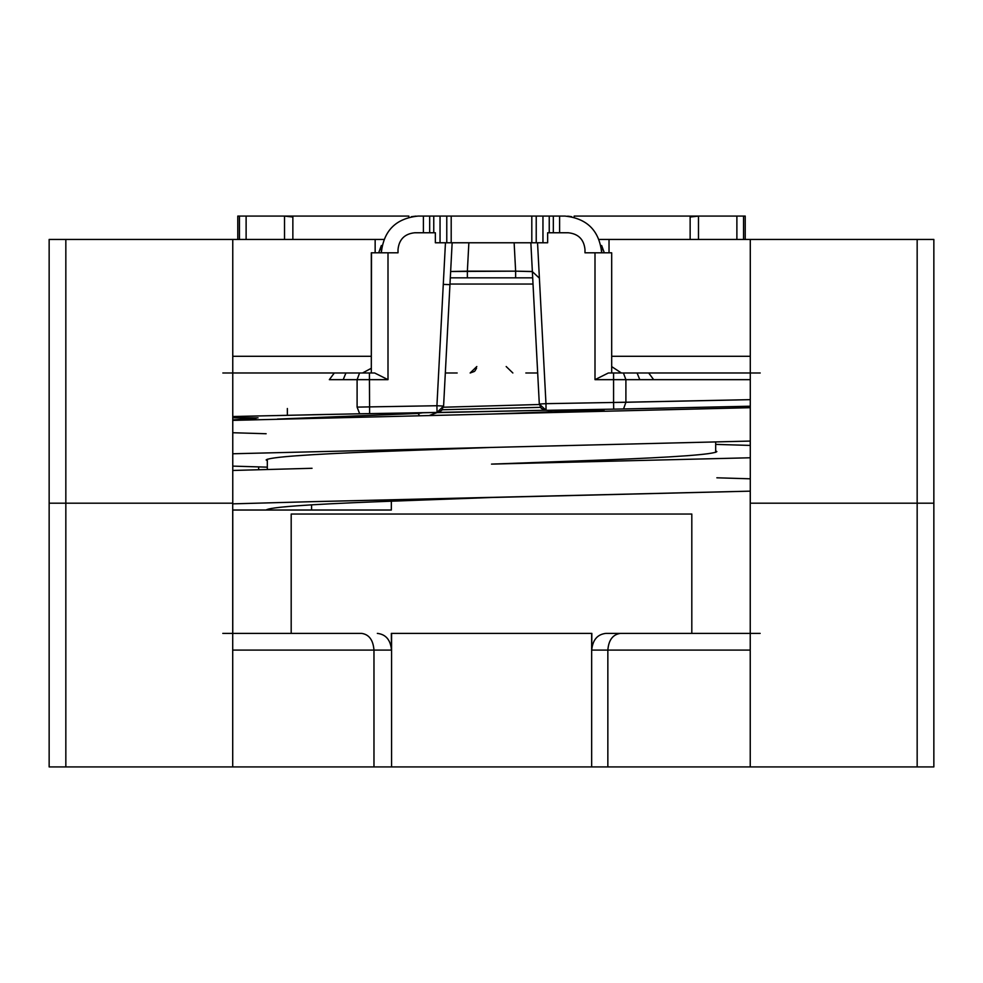 <?xml version="1.0" encoding="UTF-8"?>
<svg xmlns="http://www.w3.org/2000/svg" width="983" height="983" viewBox="0 0 983 983"><rect width="100%" height="100%" fill="white"/><g stroke="black" fill="none" stroke-linecap="round" stroke-linejoin="round"><path stroke-width="1.47" d="M750.287 407.687L232.762 420.38L491.5 414.04L604.176 409.862L491.5 414.04L750.287 407.687M715.685 444.39L750.287 445.422L715.685 444.39M750.287 478.807L716.853 477.799L750.287 478.807M267.315 467.158L232.762 466.114L267.315 467.158M232.762 453.765L750.287 441.072L491.5 447.425L378.824 451.59C306.757 454.379 269.195 457.156 266.147 459.946L267.315 460.695L266.147 459.946C269.195 457.156 306.757 454.379 378.824 451.59L491.5 447.425L232.762 453.765M716.853 451.59L715.685 450.841L716.853 451.59C713.805 454.379 676.243 457.156 604.176 459.946C676.243 457.156 713.805 454.379 716.853 451.59M491.5 464.111L604.176 459.946L491.5 464.111L750.287 457.771L491.5 464.111M491.5 497.496L378.824 501.674C306.757 504.451 269.195 507.24 266.147 510.017L311.586 510.017L311.586 504.832L311.586 510.017L391.345 510.017L391.345 501.207L391.345 510.017L266.147 510.017C269.195 507.24 306.757 504.451 378.824 501.674L491.5 497.496L312.053 501.674L750.287 491.156L491.5 497.496M266.147 433.736L232.762 432.729M232.762 470.464L312.053 468.289L232.762 470.464M232.713 503.849L312.053 501.674L232.713 503.849M232.713 510.017L266.147 510.017L232.713 510.017M258.64 469.665L258.64 466.913L258.64 469.665M49.15 503.185L49.15 766.924L65.836 766.924L49.15 766.924L65.836 766.924L49.15 766.924L49.15 503.185L232.713 503.185L232.713 766.924L373.97 766.924L373.97 650.082L391.504 650.082L373.97 650.082C373.171 640.007 369.055 634.453 361.597 633.384C369.055 634.453 373.171 640.007 373.97 650.082L232.713 650.082L373.97 650.082L373.97 766.924L391.566 766.924L391.566 633.384L425.037 633.384L391.566 633.384L391.566 766.924L591.655 766.924L591.655 633.384L591.655 766.924L607.85 766.924L607.85 650.082L750.238 650.082L591.717 650.082C592.675 639.908 597.406 634.342 605.921 633.384L620.445 633.384L605.921 633.384C597.406 634.342 592.675 639.908 591.717 650.082L607.85 650.082C608.649 640.007 612.851 634.453 620.445 633.384L750.238 633.384L620.445 633.384C612.851 634.453 608.649 640.007 607.85 650.082L607.85 766.924L750.238 766.924L750.238 491.156L750.238 503.185L933.85 503.185L933.85 766.924L917.164 766.924L933.85 766.924L933.85 239.447L933.85 503.185L917.164 503.185L917.164 239.447L933.85 239.447L750.287 239.447L750.287 503.185L933.85 503.185L750.287 503.185L750.287 239.447L609.03 239.447L609.03 252.803L609.03 239.447L599.151 239.447L917.164 239.447L917.164 766.924L797.889 766.924L933.85 766.924L65.836 766.924L65.836 503.185L232.762 503.185L232.762 239.447L65.836 239.447L65.836 503.185L49.15 503.185L49.15 239.447L383.849 239.447L232.762 239.447L232.762 503.185L65.836 503.185L65.836 239.447L49.15 239.447L49.15 503.185L65.836 503.185L49.322 503.185M750.287 356.288L611.684 356.288L750.287 356.288M611.684 366.61L621.403 372.987L611.684 366.61M362.555 372.987L371.316 368.281L362.555 372.987L367.421 372.987L362.555 372.987M371.316 356.288L232.762 356.288L371.316 356.288M750.238 441.072L750.238 445.422L750.238 441.072M375.15 252.803L375.15 239.447L375.15 252.803M760.203 372.987L623.431 372.987L625.901 379.659L639.798 379.659L637.082 372.987L639.798 379.659L625.901 379.659L625.901 402.28L750.287 399.651L613.576 402.465L613.687 409.137L623.566 408.965L613.687 409.137L613.576 402.465L545.97 403.669L537.541 242.776L547.642 242.776L547.642 232.762L568.285 232.762C578.348 233.831 583.914 239.397 584.983 249.461L584.983 252.803L584.983 249.461C583.914 239.397 578.348 233.831 568.285 232.762L547.642 232.762L547.642 242.776L537.541 242.776L545.97 403.669L539.311 404.013L545.97 403.669L545.97 410.304M241.204 416.325L359.68 413.782L357.099 407.109L357.099 379.659L343.202 379.659L345.918 372.987L359.569 372.987L357.099 379.659L359.569 372.987L369.424 372.987L369.424 379.659L357.099 379.659L357.099 407.109L436.919 405.733L437.042 412.43L436.919 405.733L443.591 406.077L436.919 405.733L445.459 242.776L435.358 242.776L435.358 232.762L414.715 232.762C404.652 233.831 399.086 239.397 398.017 249.461L398.017 252.803L398.017 249.461C399.086 239.397 404.652 233.831 414.715 232.762L435.358 232.762L435.358 242.776L445.459 242.776L436.919 405.733L357.099 407.109L359.68 413.782L369.608 413.61L369.424 372.987L374.658 372.987L388.002 379.659L374.658 372.987L334.306 372.987L329.33 379.659L343.202 379.659L345.918 372.987L222.846 372.987M65.836 766.924L232.713 766.924L232.713 503.185L65.836 503.185L65.836 766.924M225.992 766.924L232.762 766.924L225.992 766.924M523.62 766.924L544.152 766.924M361.597 633.384L232.713 633.384L361.597 633.384M391.504 650.082C390.546 639.896 385.815 634.33 377.337 633.384C385.815 634.33 390.546 639.896 391.504 650.082L391.345 633.384L391.504 650.082M917.164 503.185L750.238 503.185L750.238 766.924L917.164 766.924L917.164 503.185L933.85 503.185M232.762 633.384L232.762 510.017L232.762 633.384M591.717 633.384L391.504 633.384L591.84 633.384L591.717 650.082L591.717 633.384M591.655 633.384L556.648 633.384L591.655 633.384M222.797 633.384L232.713 633.384M750.238 633.384L760.154 633.384M691.811 514.035L291.189 514.035L691.811 514.035L691.811 633.384L691.811 514.035L291.189 514.035L291.189 633.384M268.531 766.924L251.021 766.924M653.67 379.659L750.287 379.659L639.798 379.659L653.67 379.659L648.694 372.987L613.576 372.987L613.576 402.465L625.901 402.28L623.541 408.965L625.901 402.28L625.901 379.659L613.576 379.659L625.901 379.659L623.431 372.987L608.342 372.987L594.998 379.659L608.342 372.987L613.576 372.987L613.576 379.659L594.998 379.659L613.576 379.659L613.576 402.465L545.97 403.669L546.093 410.341L613.687 409.137L546.093 410.341L539.311 404.013L530.857 242.776L539.298 403.976L541.326 408.461L546.093 410.341M515.633 277.833L515.633 271.161L467.367 271.161L467.367 277.833L532.688 277.833L467.367 277.833L467.367 271.161L450.644 271.505L515.633 271.161L515.633 277.833M532.368 271.627L539.028 277.833M532.368 271.578L515.633 271.161L532.356 271.505L532.393 272.205M450.312 277.833L467.367 277.833L450.312 277.833M449.956 284.628L443.284 284.394L449.956 284.628M514.134 242.776L515.633 271.161L514.134 242.776M468.866 242.776L467.367 271.161L468.866 242.776M449.981 284.05L533.019 284.05L449.981 284.05M559.61 232.762L559.61 216.076L564.942 216.076C587.097 218.41 599.335 230.649 601.67 252.803L601.67 245.553L601.67 252.803C599.335 230.649 587.097 218.41 564.942 216.076L559.61 216.076L559.61 232.762L568.285 232.762M414.715 232.762L423.39 232.762L423.39 216.076L418.058 216.076C395.903 218.41 383.665 230.649 381.33 252.803L381.33 245.553L381.33 252.803C383.665 230.649 395.903 218.41 418.058 216.076L423.39 216.076L423.39 232.762M443.591 406.077L452.143 242.776L443.591 406.114L437.042 412.405L443.591 406.077L441.613 410.513L437.042 412.442L409.26 413.081L418.144 413.45L423.108 412.713L409.26 413.081L437.042 412.442L369.608 413.622L428.576 412.602M445.324 372.987L457.169 372.987M604.312 252.803L601.67 245.553L604.312 252.803M378.688 252.803L381.33 245.553L382.055 245.553L381.33 245.553L378.688 252.803L381.33 252.803M443.431 407.22L539.348 404.505L443.431 407.22M329.33 379.659L369.424 379.659L369.608 413.622L312.164 414.728M621.072 372.975L611.684 372.975L611.684 252.803L594.998 252.803L594.998 379.659L594.998 252.803L584.983 252.803L611.684 252.803L611.684 372.987L621.182 372.975M601.67 245.553L600.945 245.553L601.67 245.553M232.762 417.763L256.182 418.303L232.762 419.913L256.182 418.303L239.889 417.714L258.038 417.836M371.316 252.803L398.017 252.803L388.002 252.803L388.002 379.659L369.424 379.659L388.002 379.659L388.002 252.803L371.316 252.803L371.316 372.987L371.488 252.803M442.276 409.751L540.404 407.355L442.276 409.751M277.378 419.077L418.144 413.45L419.544 415.711L418.156 413.45L277.378 419.077M437.005 412.614L546.106 410.255L436.993 412.442L429.448 415.477L437.005 412.614M563.652 410.022L563.222 411.386L563.652 410.022M547.408 410.316L552.348 411.779L547.408 410.316M474.371 371.463L470.157 372.987M476.558 368.158L474.949 370.935M506.184 366.536L512.856 372.987L506.184 366.536M715.685 452.352L715.685 442.117L715.685 452.352M537.676 372.987L525.831 372.987L537.676 372.987M476.816 366.536L470.144 372.987M567.805 216.186L569.575 216.371M570.386 216.481L571.553 216.678M531.803 242.776L435.358 242.776L440.04 242.776L440.04 216.076L423.39 216.076L429.669 216.076L429.669 232.762L429.669 216.076L433.761 216.076L433.761 232.762L433.761 216.076L440.04 216.076L440.04 242.776L446.774 242.776L446.774 216.076L440.04 216.076L446.774 216.076L446.774 242.776L531.803 242.776L531.803 216.076L451.197 216.076L451.197 242.776L451.197 216.076L446.774 216.076L531.803 216.076L531.803 242.776L536.226 242.776L531.803 242.776M547.642 242.776L536.226 242.776L536.226 216.076L531.803 216.076L536.226 216.076L536.226 242.776L542.96 242.776L542.96 216.076L536.226 216.076L542.96 216.076L542.96 242.776L547.642 242.776M411.373 216.69L416.03 216.125M549.239 216.076L542.96 216.076L549.239 216.076L549.239 232.762L549.239 216.076L553.331 216.076L549.239 216.076M553.331 232.762L553.331 216.076L553.331 232.762M559.61 216.076L553.331 216.076L559.61 216.076M571.627 216.69L567.609 216.174M408.817 216.076L284.517 216.076L292.86 217.034L292.86 239.447L292.86 217.034L284.517 216.076L408.817 216.076L408.817 217.255L408.817 216.076M237.775 216.076L284.517 216.076L284.517 239.447L284.517 216.076L237.775 216.076L237.775 239.447L237.775 216.076M239.447 239.447L239.447 216.076L239.447 239.447M246.119 239.447L246.119 216.076L246.119 239.447M690.14 239.447L690.14 217.034L698.483 216.076L574.183 216.076L574.183 217.255L574.183 216.076L745.225 216.076L698.483 216.076L690.14 217.034L690.14 239.447M698.483 239.447L698.483 216.076L698.483 239.447M745.225 239.447L745.225 216.076L745.225 239.447M736.881 239.447L736.881 216.076L736.881 239.447M743.553 239.447L743.553 216.076L743.553 239.447M533.044 284.628L532.823 280.413M409.813 413.044L417.394 412.835M750.287 406.212L623.566 408.965M233.819 416.509L328.027 414.408M267.315 469.419L267.315 459.184M287.355 415.256L287.355 408.498M232.762 372.975L334.22 372.975M648.78 372.975L750.287 372.975"/></g></svg>
